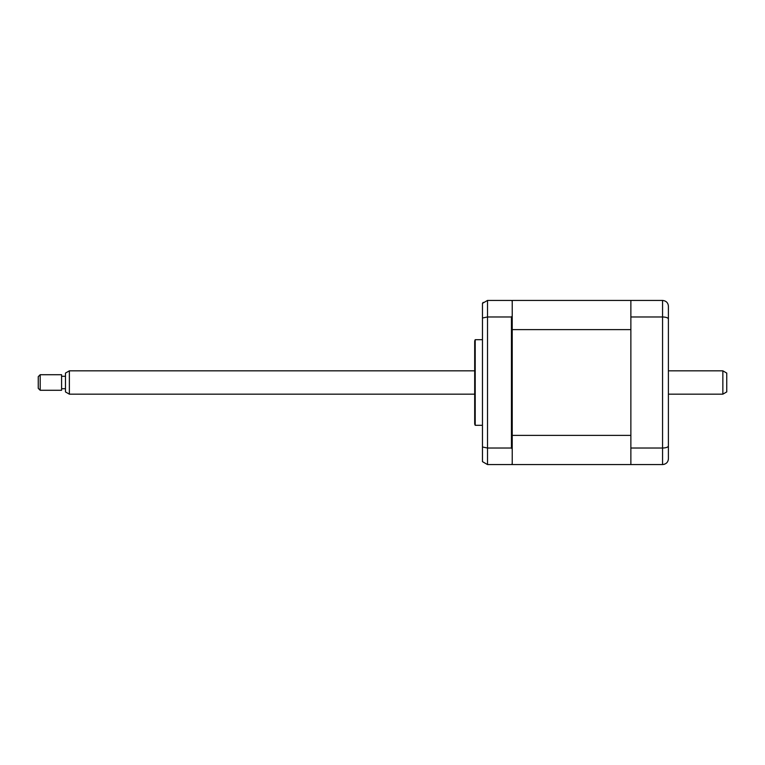 <?xml version="1.0" encoding="UTF-8"?>
<svg xmlns="http://www.w3.org/2000/svg" width="765" height="765" viewBox="0 0 765 765"><rect width="100%" height="100%" fill="white"/><g stroke="black" fill="none" stroke-linecap="round" stroke-linejoin="round"><path stroke-width="1.15" d="M482.466 339.708L475.208 339.708L475.208 425.292L482.466 425.292M475.208 425.292A3.892 3.892 0 0 1 474.692 423.341L474.692 341.659A3.892 3.892 0 0 1 475.208 339.708M512.225 448.988L511.45 448.032L511.45 316.968L512.225 316.012L512.225 464.575L630.867 464.575L630.867 316.968L662.567 316.968C666.191 317.112 668.132 317.8 668.4 319.053L668.4 458.742C668.132 462.213 666.191 464.154 662.567 464.575L664.422 464.269M511.45 448.032L487.525 448.032L487.525 464.575L511.45 464.575L512.225 463.8M511.45 316.968L487.525 316.968L482.466 318.001L482.466 446.999L487.525 448.032L487.525 300.425L482.466 303.351L482.466 318.001M630.867 316.968L630.867 300.425L512.225 300.425L512.225 301.2L511.45 300.425L487.525 300.425M512.225 301.2L512.225 316.012M483.164 302.376L482.466 303.351M482.466 446.999L482.466 461.649L487.525 464.575M668.4 310.542L668.4 357.026M668.4 407.974L668.4 454.458M630.867 448.032L662.567 448.032C666.191 447.888 668.132 447.2 668.4 445.947M630.867 464.575L662.567 464.575L662.567 300.425L630.867 300.425M662.567 300.425C666.191 300.846 668.132 302.787 668.4 306.258L668.4 319.053M668.256 460.014L668.4 458.742M512.225 329.619L630.867 329.619L630.867 435.381L512.225 435.381M722.858 370.834L726.75 373.081L726.75 391.919L722.858 394.166L722.858 370.834L668.4 370.834M69.366 394.166L65.474 391.919L65.474 373.081L69.366 370.834L69.366 394.166L474.692 394.166M40.191 379.038L40.191 390.284L61.592 390.284L61.592 374.716L40.191 374.716L40.191 379.038M40.191 390.284L38.25 388.333L38.25 376.667L40.191 374.716M668.4 394.166L722.858 394.166M65.474 388.725L61.592 388.725M65.474 376.275L61.592 376.275M69.366 370.834L474.692 370.834"/></g></svg>
